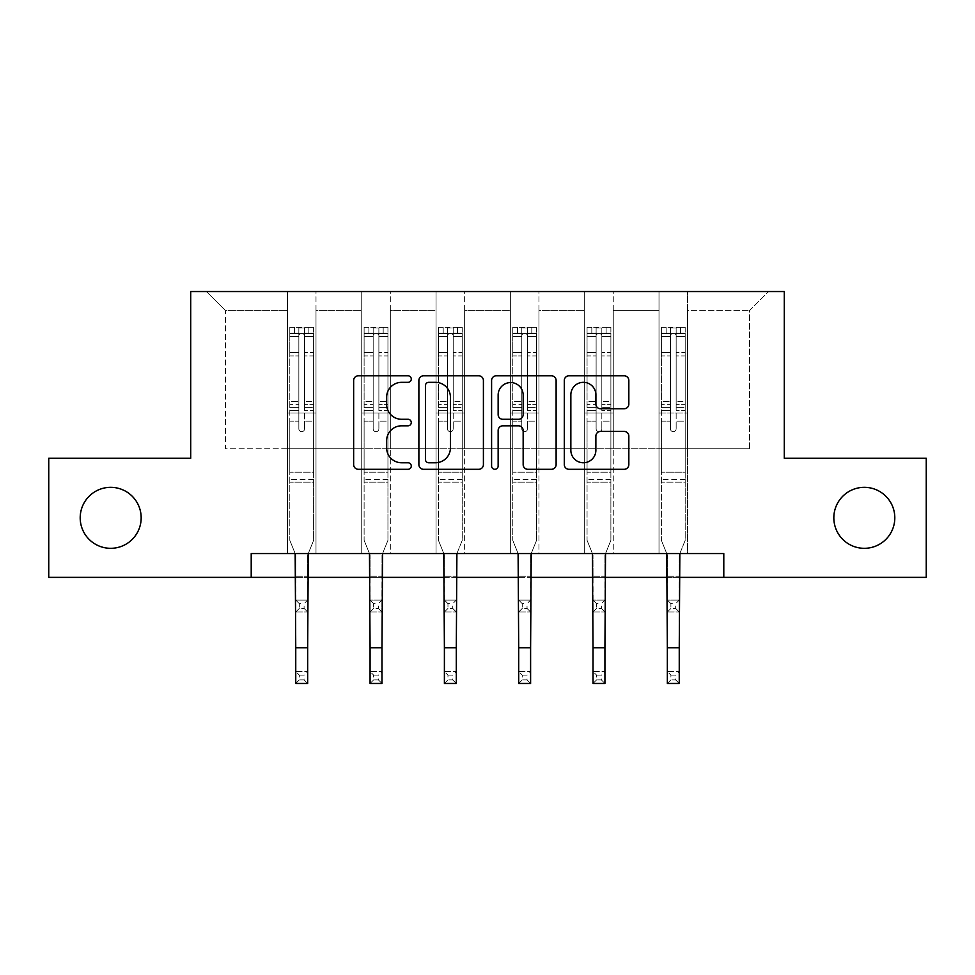 <?xml version="1.0" encoding="UTF-8"?>
<svg xmlns="http://www.w3.org/2000/svg" width="975" height="975" viewBox="0 0 975 975"><rect width="100%" height="100%" fill="white"/><g stroke="black" fill="none" stroke-linecap="round" stroke-linejoin="round"><path stroke-width="0.73" stroke-dasharray="4.88 3.66" d="M411.279 379.056A3.278 3.278 0 0 0 408.013 375.789L358.325 375.789A4.68 4.68 0 0 0 353.645 380.457L353.645 464.624A4.68 4.68 0 0 0 358.325 469.304L408.013 469.304A3.278 3.278 0 0 0 411.279 466.038A3.278 3.278 0 0 0 408.013 462.759L401.578 462.759A14.966 14.966 0 0 1 386.612 447.793L386.612 440.785A14.966 14.966 0 0 1 401.578 425.819L408.013 425.819A3.278 3.278 0 0 0 411.279 422.541A3.278 3.278 0 0 0 408.013 419.274L401.578 419.274A14.966 14.966 0 0 1 386.612 404.308L386.612 397.3A14.966 14.966 0 0 1 401.578 382.334L408.013 382.334A3.278 3.278 0 0 0 411.279 379.056M833.832 517.822A30.493 30.493 0 0 0 864.325 548.316A30.493 30.493 0 0 0 894.806 517.822A30.493 30.493 0 0 0 864.325 487.329A30.493 30.493 0 0 0 833.832 517.822M80.194 517.822A30.493 30.493 0 0 0 110.675 548.316A30.493 30.493 0 0 0 141.168 517.822A30.493 30.493 0 0 0 110.675 487.329A30.493 30.493 0 0 0 80.194 517.822M723.791 577.371L723.791 553.556L723.791 577.371L926.25 577.371L926.25 458.274L784.29 458.274L784.29 291.537L190.71 291.537L190.71 458.274L48.75 458.274L48.75 577.371L251.209 577.371L251.209 553.556L723.791 553.556L251.209 553.556L723.791 553.556L723.791 577.371L251.209 577.371L251.209 553.556L251.209 577.371M659.003 291.537L768.568 291.537L687.582 291.537L687.582 448.744L749.507 448.744L687.582 448.744L687.582 310.598L749.507 310.598L687.582 310.598L687.582 291.537L687.582 553.556L659.003 553.556L687.582 553.556L659.003 553.556L687.582 553.556L687.582 291.537L613.263 291.537L659.003 291.537L659.003 448.744L613.263 448.744L659.003 448.744L659.003 310.598L613.263 310.598L613.263 448.744L613.263 310.598L659.003 310.598L659.003 291.537L659.003 553.556L659.003 413.022L659.003 448.744L687.582 448.744L659.003 448.744L659.003 413.022L687.582 413.022L659.003 413.022L659.003 553.556L659.003 291.537M584.683 291.537L613.263 291.537L613.263 553.556L584.683 553.556L613.263 553.556L584.683 553.556L613.263 553.556L613.263 291.537L538.943 291.537L584.683 291.537L584.683 448.744L538.943 448.744L584.683 448.744L584.683 310.598L538.943 310.598L538.943 448.744L538.943 310.598L584.683 310.598L584.683 291.537L584.683 553.556L584.683 413.022L584.683 448.744L613.263 448.744L584.683 448.744L584.683 413.022L613.263 413.022L584.683 413.022L584.683 553.556L584.683 291.537M510.364 291.537L538.943 291.537L538.943 553.556L510.364 553.556L538.943 553.556L510.364 553.556L538.943 553.556L538.943 291.537L464.636 291.537L510.364 291.537L510.364 448.744L464.636 448.744L510.364 448.744L510.364 310.598L464.636 310.598L464.636 448.744L464.636 310.598L510.364 310.598L510.364 291.537L510.364 553.556L510.364 413.022L510.364 448.744L538.943 448.744L510.364 448.744L510.364 413.022L538.943 413.022L510.364 413.022L510.364 553.556L510.364 291.537M436.057 291.537L464.636 291.537L464.636 553.556L436.057 553.556L464.636 553.556L436.057 553.556L464.636 553.556L464.636 291.537L390.317 291.537L436.057 291.537L436.057 448.744L390.317 448.744L436.057 448.744L436.057 310.598L390.317 310.598L390.317 448.744L390.317 310.598L436.057 310.598L436.057 291.537L436.057 553.556L436.057 413.022L436.057 448.744L464.636 448.744L436.057 448.744L436.057 413.022L464.636 413.022L436.057 413.022L436.057 553.556L436.057 291.537M361.737 291.537L390.317 291.537L390.317 553.556L361.737 553.556L390.317 553.556L361.737 553.556L390.317 553.556L390.317 291.537L315.997 291.537L361.737 291.537L361.737 448.744L315.997 448.744L361.737 448.744L361.737 310.598L315.997 310.598L315.997 448.744L315.997 310.598L361.737 310.598L361.737 291.537L361.737 553.556L361.737 413.022L361.737 448.744L390.317 448.744L361.737 448.744L361.737 413.022L390.317 413.022L361.737 413.022L361.737 553.556L361.737 291.537M287.418 291.537L315.997 291.537L315.997 553.556L287.418 553.556L315.997 553.556L287.418 553.556L315.997 553.556L315.997 291.537L206.432 291.537L287.418 291.537L287.418 448.744L225.493 448.744L225.493 310.598L287.418 310.598L225.493 310.598L206.432 291.537L225.493 310.598L225.493 448.744L287.418 448.744L287.418 291.537L287.418 553.556L287.418 291.537M295.754 577.371L307.661 577.371M370.073 577.371L381.981 577.371M444.393 577.371L456.3 577.371M518.7 577.371L530.607 577.371M593.019 577.371L604.927 577.371M667.339 577.371L679.246 577.371M749.507 448.744L749.507 310.598L768.568 291.537L749.507 310.598L749.507 448.744M287.418 448.744L315.997 448.744L315.997 413.022L315.997 553.556L315.997 413.022L315.997 448.744L287.418 448.744L287.418 413.022L315.997 413.022L287.418 413.022L287.418 553.556L287.418 448.744M287.418 413.022L315.997 413.022L287.418 413.022M361.737 413.022L390.317 413.022L361.737 413.022M436.057 413.022L464.636 413.022L436.057 413.022M510.364 413.022L538.943 413.022L510.364 413.022M584.683 413.022L613.263 413.022L584.683 413.022M659.003 413.022L687.582 413.022L659.003 413.022M483.405 464.624L483.405 380.457A4.68 4.68 0 0 0 478.737 375.789L423.552 375.789A4.68 4.68 0 0 0 418.884 380.457L418.884 464.624A4.68 4.68 0 0 0 423.552 469.304L478.737 469.304A4.68 4.68 0 0 0 483.405 464.624M428.695 382.334A3.278 3.278 0 0 0 425.429 385.6L425.429 459.481A3.278 3.278 0 0 0 428.695 462.759L435.484 462.759A14.966 14.966 0 0 0 450.438 447.793L450.438 397.3A14.966 14.966 0 0 0 435.484 382.334L428.695 382.334M496.263 375.789L551.448 375.789A4.68 4.68 0 0 1 556.116 380.457L556.116 464.624A4.68 4.68 0 0 1 551.448 469.304L527.828 469.304A4.68 4.68 0 0 1 523.161 464.624L523.161 430.499A4.68 4.68 0 0 0 518.481 425.819L502.82 425.819A4.68 4.68 0 0 0 498.14 430.499L498.14 466.038A3.278 3.278 0 0 1 494.861 469.304A3.278 3.278 0 0 1 491.595 466.038L491.595 380.457A4.68 4.68 0 0 1 496.263 375.789M523.161 395.07A12.504 12.504 0 0 0 510.644 382.566A12.504 12.504 0 0 0 498.14 395.07L498.14 414.594A4.68 4.68 0 0 0 502.82 419.274L518.481 419.274A4.68 4.68 0 0 0 523.161 414.594L523.161 395.07M600.539 408.757L624.158 408.757A4.68 4.68 0 0 0 628.838 404.077L628.838 380.457A4.68 4.68 0 0 0 624.158 375.789L568.986 375.789A4.68 4.68 0 0 0 564.306 380.457L564.306 464.624A4.68 4.68 0 0 0 568.986 469.304L624.158 469.304A4.68 4.68 0 0 0 628.838 464.624L628.838 436.105A4.68 4.68 0 0 0 624.158 431.425L600.539 431.425A4.68 4.68 0 0 0 595.871 436.105L595.871 450.255A12.504 12.504 0 0 1 583.355 462.759A12.504 12.504 0 0 1 570.85 450.255L570.85 394.838A12.504 12.504 0 0 1 583.355 382.334A12.504 12.504 0 0 1 595.871 394.838L595.871 404.077A4.68 4.68 0 0 0 600.539 408.757M298.85 428.829A2.864 2.864 0 0 0 301.714 431.693A2.864 2.864 0 0 1 298.85 428.829L298.85 421.115L298.85 428.829A2.864 2.864 0 0 0 301.714 431.693A2.864 2.864 0 0 0 304.566 428.829A2.864 2.864 0 0 1 301.714 431.693A2.864 2.864 0 0 0 304.566 428.829L304.566 421.115L304.566 428.829A2.864 2.864 0 0 1 301.714 431.693A2.864 2.864 0 0 1 298.85 428.829L298.85 407.623L298.85 428.829M299.325 675.127L304.09 675.127L304.09 679.892L299.325 679.892L299.325 675.127L295.754 671.556L307.661 671.556L295.754 671.556L295.754 555.043L289.807 540.308L289.807 421.115L289.807 472.18L289.807 421.115L298.85 421.115L289.807 421.115L298.85 421.115L289.807 421.115L289.807 404.357L298.85 404.357L298.85 421.115L298.85 404.357L289.807 404.357L289.807 401.663L298.85 401.663L289.807 401.663L289.807 355.924L298.85 355.924L289.807 355.924L289.807 336.46L298.85 336.46L289.807 336.46L289.807 333.56L289.807 421.115L289.807 410.329L298.85 410.329L289.807 410.329L289.807 407.623L298.85 407.623L289.807 407.623L289.807 352.523L298.85 352.523L298.85 407.623L298.85 352.523L289.807 352.523L289.807 333.06L298.85 333.06L298.85 352.523L298.85 327.953L298.85 334.803L298.85 327.953L304.566 327.953L304.566 334.803C302.664 333.145 300.763 333.145 298.85 334.803L298.85 404.357L298.85 334.803C300.751 333.145 302.664 333.145 304.566 334.803L304.566 407.623L304.566 327.953L298.85 327.953L298.85 333.06L289.807 333.06L289.807 327.368L294.56 327.368L294.56 333.56L289.807 333.56L289.807 327.368L289.807 333.56L308.856 333.56L294.56 333.56L294.56 327.368L313.499 327.368L308.856 327.368L308.856 333.56L313.621 333.56L313.621 327.368L289.807 327.368L289.807 540.308L289.807 472.18L289.807 540.308L295.754 555.043L295.754 576.274L295.754 555.043L289.807 540.308L295.157 553.556M308.271 553.556L313.621 540.308L313.621 421.115L304.566 421.115L313.621 421.115L304.566 421.115L313.621 421.115L313.621 410.329L304.566 410.329L313.621 410.329L313.621 407.623L304.566 407.623L313.621 407.623L313.621 352.523L304.566 352.523L313.621 352.523L313.621 333.06L304.566 333.06L313.621 333.06L313.621 327.368L313.621 421.115L313.621 404.357L304.566 404.357L313.621 404.357L313.621 401.663L304.566 401.663L313.621 401.663L313.621 355.924L304.566 355.924L304.566 428.829L304.566 355.924L313.621 355.924L313.621 336.46L304.566 336.46L304.566 355.924L304.566 336.46L313.621 336.46L313.621 333.56L289.916 333.56L313.499 333.56L308.856 333.56L308.856 327.368L313.621 327.368L313.621 540.308L307.661 555.043L307.661 576.274L307.661 555.043L313.621 540.308L313.621 482.186L289.807 482.186L313.621 482.186L313.621 472.18L289.807 472.18L313.621 472.18L313.621 421.115L313.621 540.308L307.661 555.043L307.661 671.556L304.09 675.127M299.325 608.424L295.754 612.008L295.754 576.274L295.754 600.088L307.661 600.088L295.754 600.088L295.754 612.008L307.661 612.008L307.661 576.274L307.661 600.088L304.09 603.671L304.09 608.424L299.325 608.424L299.325 603.671L304.09 603.671M295.754 612.008L307.661 612.008L307.661 600.088M307.661 612.008L304.09 608.424M299.325 603.671L295.754 600.088M295.754 671.556L295.754 683.463L307.661 683.463L307.661 671.556M307.661 683.463L304.09 679.892M299.325 679.892L295.754 683.463M373.169 428.829A2.864 2.864 0 0 0 376.021 431.693A2.864 2.864 0 0 1 373.169 428.829L373.169 421.115L373.169 428.829A2.864 2.864 0 0 0 376.021 431.693A2.864 2.864 0 0 0 378.885 428.829A2.864 2.864 0 0 1 376.021 431.693A2.864 2.864 0 0 0 378.885 428.829L378.885 421.115L378.885 428.829A2.864 2.864 0 0 1 376.021 431.693A2.864 2.864 0 0 1 373.169 428.829L373.169 407.623L373.169 428.829M373.644 675.127L378.41 675.127L378.41 679.892L373.644 679.892L373.644 675.127L370.073 671.556L381.981 671.556L370.073 671.556L370.073 555.043L364.114 540.308L364.114 421.115L364.114 472.18L364.114 421.115L373.169 421.115L364.114 421.115L373.169 421.115L364.114 421.115L364.114 404.357L373.169 404.357L373.169 421.115L373.169 404.357L364.114 404.357L364.114 401.663L373.169 401.663L364.114 401.663L364.114 355.924L373.169 355.924L364.114 355.924L364.114 336.46L373.169 336.46L364.114 336.46L364.114 333.56L364.114 421.115L364.114 410.329L373.169 410.329L364.114 410.329L364.114 407.623L373.169 407.623L364.114 407.623L364.114 352.523L373.169 352.523L373.169 407.623L373.169 352.523L364.114 352.523L364.114 333.06L373.169 333.06L373.169 352.523L373.169 327.953L373.169 334.803L373.169 327.953L378.885 327.953L378.885 334.803C376.984 333.145 375.082 333.145 373.169 334.803L373.169 404.357L373.169 334.803C375.07 333.145 376.972 333.145 378.885 334.803L378.885 407.623L378.885 327.953L373.169 327.953L373.169 333.06L364.114 333.06L364.114 327.368L368.879 327.368L368.879 333.56L364.114 333.56L364.114 327.368L364.114 333.56L383.175 333.56L368.879 333.56L368.879 327.368L387.818 327.368L383.175 327.368L383.175 333.56L387.94 333.56L387.94 327.368L364.114 327.368L364.114 540.308L364.114 472.18L364.114 540.308L370.073 555.043L370.073 576.274L370.073 555.043L364.114 540.308L369.464 553.556M382.59 553.556L387.94 540.308L387.94 421.115L378.885 421.115L387.94 421.115L378.885 421.115L387.94 421.115L387.94 410.329L378.885 410.329L387.94 410.329L387.94 407.623L378.885 407.623L387.94 407.623L387.94 352.523L378.885 352.523L387.94 352.523L387.94 333.06L378.885 333.06L387.94 333.06L387.94 327.368L387.94 421.115L387.94 404.357L378.885 404.357L387.94 404.357L387.94 401.663L378.885 401.663L387.94 401.663L387.94 355.924L378.885 355.924L378.885 428.829L378.885 355.924L387.94 355.924L387.94 336.46L378.885 336.46L378.885 355.924L378.885 336.46L387.94 336.46L387.94 333.56L364.236 333.56L387.818 333.56L383.175 333.56L383.175 327.368L387.94 327.368L387.94 540.308L381.981 555.043L381.981 576.274L381.981 555.043L387.94 540.308L387.94 482.186L364.114 482.186L387.94 482.186L387.94 472.18L364.114 472.18L387.94 472.18L387.94 421.115L387.94 540.308L381.981 555.043L381.981 671.556L378.41 675.127M373.644 608.424L370.073 612.008L370.073 576.274L370.073 600.088L381.981 600.088L370.073 600.088L370.073 612.008L381.981 612.008L381.981 576.274L381.981 600.088L378.41 603.671L378.41 608.424L373.644 608.424L373.644 603.671L378.41 603.671M370.073 612.008L381.981 612.008L381.981 600.088M381.981 612.008L378.41 608.424M373.644 603.671L370.073 600.088M447.488 428.829A2.864 2.864 0 0 0 450.34 431.693A2.864 2.864 0 0 1 447.488 428.829L447.488 421.115L447.488 428.829A2.864 2.864 0 0 0 450.34 431.693A2.864 2.864 0 0 0 453.204 428.829A2.864 2.864 0 0 1 450.34 431.693A2.864 2.864 0 0 0 453.204 428.829L453.204 421.115L453.204 428.829A2.864 2.864 0 0 1 450.34 431.693A2.864 2.864 0 0 1 447.488 428.829L447.488 407.623L447.488 428.829M447.964 675.127L452.729 675.127L452.729 679.892L447.964 679.892L447.964 675.127L444.393 671.556L456.3 671.556L444.393 671.556L444.393 555.043L438.433 540.308L438.433 421.115L438.433 472.18L438.433 421.115L447.488 421.115L438.433 421.115L447.488 421.115L438.433 421.115L438.433 404.357L447.488 404.357L447.488 421.115L447.488 404.357L438.433 404.357L438.433 401.663L447.488 401.663L438.433 401.663L438.433 355.924L447.488 355.924L438.433 355.924L438.433 336.46L447.488 336.46L438.433 336.46L438.433 333.56L438.433 421.115L438.433 410.329L447.488 410.329L438.433 410.329L438.433 407.623L447.488 407.623L438.433 407.623L438.433 352.523L447.488 352.523L447.488 407.623L447.488 352.523L438.433 352.523L438.433 333.06L447.488 333.06L447.488 352.523L447.488 327.953L447.488 334.803L447.488 327.953L453.204 327.953L453.204 334.803C451.303 333.145 449.39 333.145 447.488 334.803L447.488 404.357L447.488 334.803C449.39 333.145 451.291 333.145 453.204 334.803L453.204 407.623L453.204 327.953L447.488 327.953L447.488 333.06L438.433 333.06L438.433 327.368L443.198 327.368L443.198 333.56L438.433 333.56L438.433 327.368L438.433 333.56L457.482 333.56L443.198 333.56L443.198 327.368L462.138 327.368L457.482 327.368L457.482 333.56L462.247 333.56L462.247 327.368L438.433 327.368L438.433 540.308L438.433 472.18L438.433 540.308L444.393 555.043L444.393 576.274L444.393 555.043L438.433 540.308L443.783 553.556M456.897 553.556L462.247 540.308L462.247 421.115L453.204 421.115L462.247 421.115L453.204 421.115L462.247 421.115L462.247 410.329L453.204 410.329L462.247 410.329L462.247 407.623L453.204 407.623L462.247 407.623L462.247 352.523L453.204 352.523L462.247 352.523L462.247 333.06L453.204 333.06L462.247 333.06L462.247 327.368L462.247 421.115L462.247 404.357L453.204 404.357L462.247 404.357L462.247 401.663L453.204 401.663L462.247 401.663L462.247 355.924L453.204 355.924L453.204 428.829L453.204 355.924L462.247 355.924L462.247 336.46L453.204 336.46L453.204 355.924L453.204 336.46L462.247 336.46L462.247 333.56L438.555 333.56L462.138 333.56L457.482 333.56L457.482 327.368L462.247 327.368L462.247 540.308L456.3 555.043L456.3 576.274L456.3 555.043L462.247 540.308L462.247 482.186L438.433 482.186L462.247 482.186L462.247 472.18L438.433 472.18L462.247 472.18L462.247 421.115L462.247 540.308L456.3 555.043L456.3 671.556L452.729 675.127M447.964 608.424L444.393 612.008L444.393 576.274L444.393 600.088L456.3 600.088L444.393 600.088L444.393 612.008L456.3 612.008L456.3 576.274L456.3 600.088L452.729 603.671L452.729 608.424L447.964 608.424L447.964 603.671L452.729 603.671M444.393 612.008L456.3 612.008L456.3 600.088M456.3 612.008L452.729 608.424M447.964 603.671L444.393 600.088M370.073 671.556L370.073 683.463L381.981 683.463L381.981 671.556M381.981 683.463L378.41 679.892M373.644 679.892L370.073 683.463M444.393 671.556L444.393 683.463L456.3 683.463L456.3 671.556M456.3 683.463L452.729 679.892M447.964 679.892L444.393 683.463M521.796 428.829A2.864 2.864 0 0 0 524.66 431.693A2.864 2.864 0 0 1 521.796 428.829L521.796 421.115L521.796 428.829A2.864 2.864 0 0 0 524.66 431.693A2.864 2.864 0 0 0 527.512 428.829A2.864 2.864 0 0 1 524.66 431.693A2.864 2.864 0 0 0 527.512 428.829L527.512 421.115L527.512 428.829A2.864 2.864 0 0 1 524.66 431.693A2.864 2.864 0 0 1 521.796 428.829L521.796 407.623L521.796 428.829M522.271 675.127L527.036 675.127L527.036 679.892L522.271 679.892L522.271 675.127L518.7 671.556L530.607 671.556L518.7 671.556L518.7 555.043L512.753 540.308L512.753 421.115L512.753 472.18L512.753 421.115L521.796 421.115L512.753 421.115L521.796 421.115L512.753 421.115L512.753 404.357L521.796 404.357L521.796 421.115L521.796 404.357L512.753 404.357L512.753 401.663L521.796 401.663L512.753 401.663L512.753 355.924L521.796 355.924L512.753 355.924L512.753 336.46L521.796 336.46L512.753 336.46L512.753 333.56L512.753 421.115L512.753 410.329L521.796 410.329L512.753 410.329L512.753 407.623L521.796 407.623L512.753 407.623L512.753 352.523L521.796 352.523L521.796 407.623L521.796 352.523L512.753 352.523L512.753 333.06L521.796 333.06L521.796 352.523L521.796 327.953L521.796 334.803L521.796 327.953L527.512 327.953L527.512 334.803C525.61 333.145 523.709 333.145 521.796 334.803L521.796 404.357L521.796 334.803C523.697 333.145 525.61 333.145 527.512 334.803L527.512 407.623L527.512 327.953L521.796 327.953L521.796 333.06L512.753 333.06L512.753 327.368L517.518 327.368L517.518 333.56L512.753 333.56L512.753 327.368L512.753 333.56L531.802 333.56L517.518 333.56L517.518 327.368L536.445 327.368L531.802 327.368L531.802 333.56L536.567 333.56L536.567 327.368L512.753 327.368L512.753 540.308L512.753 472.18L512.753 540.308L518.7 555.043L518.7 576.274L518.7 555.043L512.753 540.308L518.103 553.556M531.217 553.556L536.567 540.308L536.567 421.115L527.512 421.115L536.567 421.115L527.512 421.115L536.567 421.115L536.567 410.329L527.512 410.329L536.567 410.329L536.567 407.623L527.512 407.623L536.567 407.623L536.567 352.523L527.512 352.523L536.567 352.523L536.567 333.06L527.512 333.06L536.567 333.06L536.567 327.368L536.567 421.115L536.567 404.357L527.512 404.357L536.567 404.357L536.567 401.663L527.512 401.663L536.567 401.663L536.567 355.924L527.512 355.924L527.512 428.829L527.512 355.924L536.567 355.924L536.567 336.46L527.512 336.46L527.512 355.924L527.512 336.46L536.567 336.46L536.567 333.56L512.862 333.56L536.445 333.56L531.802 333.56L531.802 327.368L536.567 327.368L536.567 540.308L530.607 555.043L530.607 576.274L530.607 555.043L536.567 540.308L536.567 482.186L512.753 482.186L536.567 482.186L536.567 472.18L512.753 472.18L536.567 472.18L536.567 421.115L536.567 540.308L530.607 555.043L530.607 671.556L527.036 675.127M522.271 608.424L518.7 612.008L518.7 576.274L518.7 600.088L530.607 600.088L518.7 600.088L518.7 612.008L530.607 612.008L530.607 576.274L530.607 600.088L527.036 603.671L527.036 608.424L522.271 608.424L522.271 603.671L527.036 603.671M518.7 612.008L530.607 612.008L530.607 600.088M530.607 612.008L527.036 608.424M522.271 603.671L518.7 600.088M596.115 428.829A2.864 2.864 0 0 0 598.979 431.693A2.864 2.864 0 0 1 596.115 428.829L596.115 421.115L596.115 428.829A2.864 2.864 0 0 0 598.979 431.693A2.864 2.864 0 0 0 601.831 428.829A2.864 2.864 0 0 1 598.979 431.693A2.864 2.864 0 0 0 601.831 428.829L601.831 421.115L601.831 428.829A2.864 2.864 0 0 1 598.979 431.693A2.864 2.864 0 0 1 596.115 428.829L596.115 407.623L596.115 428.829M596.59 675.127L601.356 675.127L601.356 679.892L596.59 679.892L596.59 675.127L593.019 671.556L604.927 671.556L593.019 671.556L593.019 555.043L587.06 540.308L587.06 421.115L587.06 472.18L587.06 421.115L596.115 421.115L587.06 421.115L596.115 421.115L587.06 421.115L587.06 404.357L596.115 404.357L596.115 421.115L596.115 404.357L587.06 404.357L587.06 401.663L596.115 401.663L587.06 401.663L587.06 355.924L596.115 355.924L587.06 355.924L587.06 336.46L596.115 336.46L587.06 336.46L587.06 333.56L587.06 421.115L587.06 410.329L596.115 410.329L587.06 410.329L587.06 407.623L596.115 407.623L587.06 407.623L587.06 352.523L596.115 352.523L596.115 407.623L596.115 352.523L587.06 352.523L587.06 333.06L596.115 333.06L596.115 352.523L596.115 327.953L596.115 334.803L596.115 327.953L601.831 327.953L601.831 334.803C599.93 333.145 598.028 333.145 596.115 334.803L596.115 404.357L596.115 334.803C598.016 333.145 599.918 333.145 601.831 334.803L601.831 407.623L601.831 327.953L596.115 327.953L596.115 333.06L587.06 333.06L587.06 327.368L591.825 327.368L591.825 333.56L587.06 333.56L587.06 327.368L587.06 333.56L606.121 333.56L591.825 333.56L591.825 327.368L610.764 327.368L606.121 327.368L606.121 333.56L610.886 333.56L610.886 327.368L587.06 327.368L587.06 540.308L587.06 472.18L587.06 540.308L593.019 555.043L593.019 576.274L593.019 555.043L587.06 540.308L592.41 553.556M605.536 553.556L610.886 540.308L610.886 421.115L601.831 421.115L610.886 421.115L601.831 421.115L610.886 421.115L610.886 410.329L601.831 410.329L610.886 410.329L610.886 407.623L601.831 407.623L610.886 407.623L610.886 352.523L601.831 352.523L610.886 352.523L610.886 333.06L601.831 333.06L610.886 333.06L610.886 327.368L610.886 421.115L610.886 404.357L601.831 404.357L610.886 404.357L610.886 401.663L601.831 401.663L610.886 401.663L610.886 355.924L601.831 355.924L601.831 428.829L601.831 355.924L610.886 355.924L610.886 336.46L601.831 336.46L601.831 355.924L601.831 336.46L610.886 336.46L610.886 333.56L587.182 333.56L610.764 333.56L606.121 333.56L606.121 327.368L610.886 327.368L610.886 540.308L604.927 555.043L604.927 576.274L604.927 555.043L610.886 540.308L610.886 482.186L587.06 482.186L610.886 482.186L610.886 472.18L587.06 472.18L610.886 472.18L610.886 421.115L610.886 540.308L604.927 555.043L604.927 671.556L601.356 675.127M596.59 608.424L593.019 612.008L593.019 576.274L593.019 600.088L604.927 600.088L593.019 600.088L593.019 612.008L604.927 612.008L604.927 576.274L604.927 600.088L601.356 603.671L601.356 608.424L596.59 608.424L596.59 603.671L601.356 603.671M593.019 612.008L604.927 612.008L604.927 600.088M604.927 612.008L601.356 608.424M596.59 603.671L593.019 600.088M670.434 428.829A2.864 2.864 0 0 0 673.286 431.693A2.864 2.864 0 0 1 670.434 428.829L670.434 421.115L670.434 428.829A2.864 2.864 0 0 0 673.286 431.693A2.864 2.864 0 0 0 676.15 428.829A2.864 2.864 0 0 1 673.286 431.693A2.864 2.864 0 0 0 676.15 428.829L676.15 421.115L676.15 428.829A2.864 2.864 0 0 1 673.286 431.693A2.864 2.864 0 0 1 670.434 428.829L670.434 407.623L670.434 428.829M670.91 675.127L675.675 675.127L675.675 679.892L670.91 679.892L670.91 675.127L667.339 671.556L679.246 671.556L667.339 671.556L667.339 555.043L661.379 540.308L661.379 421.115L661.379 472.18L661.379 421.115L670.434 421.115L661.379 421.115L670.434 421.115L661.379 421.115L661.379 404.357L670.434 404.357L670.434 421.115L670.434 404.357L661.379 404.357L661.379 401.663L670.434 401.663L661.379 401.663L661.379 355.924L670.434 355.924L661.379 355.924L661.379 336.46L670.434 336.46L661.379 336.46L661.379 333.56L661.379 421.115L661.379 410.329L670.434 410.329L661.379 410.329L661.379 407.623L670.434 407.623L661.379 407.623L661.379 352.523L670.434 352.523L670.434 407.623L670.434 352.523L661.379 352.523L661.379 333.06L670.434 333.06L670.434 352.523L670.434 327.953L670.434 334.803L670.434 327.953L676.15 327.953L676.15 334.803C674.249 333.145 672.336 333.145 670.434 334.803L670.434 404.357L670.434 334.803C672.336 333.145 674.237 333.145 676.15 334.803L676.15 407.623L676.15 327.953L670.434 327.953L670.434 333.06L661.379 333.06L661.379 327.368L666.144 327.368L666.144 333.56L661.379 333.56L661.379 327.368L661.379 333.56L680.44 333.56L666.144 333.56L666.144 327.368L685.084 327.368L680.44 327.368L680.44 333.56L685.193 333.56L685.193 327.368L661.379 327.368L661.379 540.308L661.379 472.18L661.379 540.308L667.339 555.043L667.339 576.274L667.339 555.043L661.379 540.308L666.729 553.556M679.843 553.556L685.193 540.308L685.193 421.115L676.15 421.115L685.193 421.115L676.15 421.115L685.193 421.115L685.193 410.329L676.15 410.329L685.193 410.329L685.193 407.623L676.15 407.623L685.193 407.623L685.193 352.523L676.15 352.523L685.193 352.523L685.193 333.06L676.15 333.06L685.193 333.06L685.193 327.368L685.193 421.115L685.193 404.357L676.15 404.357L685.193 404.357L685.193 401.663L676.15 401.663L685.193 401.663L685.193 355.924L676.15 355.924L676.15 428.829L676.15 355.924L685.193 355.924L685.193 336.46L676.15 336.46L676.15 355.924L676.15 336.46L685.193 336.46L685.193 333.56L661.501 333.56L685.084 333.56L680.44 333.56L680.44 327.368L685.193 327.368L685.193 540.308L679.246 555.043L679.246 576.274L679.246 555.043L685.193 540.308L685.193 482.186L661.379 482.186L685.193 482.186L685.193 472.18L661.379 472.18L685.193 472.18L685.193 421.115L685.193 540.308L679.246 555.043L679.246 671.556L675.675 675.127M670.91 608.424L667.339 612.008L667.339 576.274L667.339 600.088L679.246 600.088L667.339 600.088L667.339 612.008L679.246 612.008L679.246 576.274L679.246 600.088L675.675 603.671L675.675 608.424L670.91 608.424L670.91 603.671L675.675 603.671M667.339 612.008L679.246 612.008L679.246 600.088M679.246 612.008L675.675 608.424M670.91 603.671L667.339 600.088M518.7 671.556L518.7 683.463L530.607 683.463L530.607 671.556M530.607 683.463L527.036 679.892M522.271 679.892L518.7 683.463M593.019 671.556L593.019 683.463L604.927 683.463L604.927 671.556M604.927 683.463L601.356 679.892M596.59 679.892L593.019 683.463M667.339 671.556L667.339 683.463L679.246 683.463L679.246 671.556M679.246 683.463L675.675 679.892M670.91 679.892L667.339 683.463M295.754 576.274L307.661 576.274L295.754 576.274M313.621 479.505L289.807 479.505L313.621 479.505M295.754 647.729L307.661 647.729M370.073 576.274L381.981 576.274L370.073 576.274M387.94 479.505L364.114 479.505L387.94 479.505M444.393 576.274L456.3 576.274L444.393 576.274M462.247 479.505L438.433 479.505L462.247 479.505M370.073 647.729L381.981 647.729M444.393 647.729L456.3 647.729M518.7 576.274L530.607 576.274L518.7 576.274M536.567 479.505L512.753 479.505L536.567 479.505M593.019 576.274L604.927 576.274L593.019 576.274M610.886 479.505L587.06 479.505L610.886 479.505M667.339 576.274L679.246 576.274L667.339 576.274M685.193 479.505L661.379 479.505L685.193 479.505M518.7 647.729L530.607 647.729M593.019 647.729L604.927 647.729M667.339 647.729L679.246 647.729"/><path stroke-width="1.46" d="M411.279 379.056A3.278 3.278 0 0 0 408.013 375.789L358.325 375.789A4.68 4.68 0 0 0 353.645 380.457L353.645 464.624A4.68 4.68 0 0 0 358.325 469.304L408.013 469.304A3.278 3.278 0 0 0 411.279 466.038A3.278 3.278 0 0 0 408.013 462.759L401.578 462.759A14.966 14.966 0 0 1 386.612 447.793L386.612 440.785A14.966 14.966 0 0 1 401.578 425.819L408.013 425.819A3.278 3.278 0 0 0 411.279 422.541A3.278 3.278 0 0 0 408.013 419.274L401.578 419.274A14.966 14.966 0 0 1 386.612 404.308L386.612 397.3A14.966 14.966 0 0 1 401.578 382.334L408.013 382.334A3.278 3.278 0 0 0 411.279 379.056M833.832 517.822A30.493 30.493 0 0 0 864.325 548.316A30.493 30.493 0 0 0 894.806 517.822A30.493 30.493 0 0 0 864.325 487.329A30.493 30.493 0 0 0 833.832 517.822M80.194 517.822A30.493 30.493 0 0 0 110.675 548.316A30.493 30.493 0 0 0 141.168 517.822A30.493 30.493 0 0 0 110.675 487.329A30.493 30.493 0 0 0 80.194 517.822M624.158 408.757A4.68 4.68 0 0 0 628.838 404.077L628.838 380.457A4.68 4.68 0 0 0 624.158 375.789L568.986 375.789A4.68 4.68 0 0 0 564.306 380.457L564.306 464.624A4.68 4.68 0 0 0 568.986 469.304L624.158 469.304A4.68 4.68 0 0 0 628.838 464.624L628.838 436.105A4.68 4.68 0 0 0 624.158 431.425L600.539 431.425A4.68 4.68 0 0 0 595.871 436.105L595.871 450.255A12.504 12.504 0 0 1 583.355 462.759A12.504 12.504 0 0 1 570.85 450.255L570.85 394.838A12.504 12.504 0 0 1 583.355 382.334A12.504 12.504 0 0 1 595.871 394.838L595.871 404.077A4.68 4.68 0 0 0 600.539 408.757L624.158 408.757M251.209 577.371L48.75 577.371L48.75 458.274L190.71 458.274L190.71 291.537L784.29 291.537L784.29 458.274L926.25 458.274L926.25 577.371L723.791 577.371L723.791 553.556L251.209 553.556L251.209 577.371L295.754 577.371M483.405 380.457A4.68 4.68 0 0 0 478.737 375.789L423.552 375.789A4.68 4.68 0 0 0 418.884 380.457L418.884 464.624A4.68 4.68 0 0 0 423.552 469.304L478.737 469.304A4.68 4.68 0 0 0 483.405 464.624L483.405 380.457M496.263 375.789L551.448 375.789A4.68 4.68 0 0 1 556.116 380.457L556.116 464.624A4.68 4.68 0 0 1 551.448 469.304L527.828 469.304A4.68 4.68 0 0 1 523.161 464.624L523.161 430.499A4.68 4.68 0 0 0 518.481 425.819L502.82 425.819A4.68 4.68 0 0 0 498.14 430.499L498.14 466.038A3.278 3.278 0 0 1 494.861 469.304A3.278 3.278 0 0 1 491.595 466.038L491.595 380.457A4.68 4.68 0 0 1 496.263 375.789M307.661 577.371L370.073 577.371M381.981 577.371L444.393 577.371M456.3 577.371L518.7 577.371M530.607 577.371L593.019 577.371M604.927 577.371L667.339 577.371M679.246 577.371L723.791 577.371M428.695 382.334A3.278 3.278 0 0 0 425.429 385.6L425.429 459.481A3.278 3.278 0 0 0 428.695 462.759L435.484 462.759A14.966 14.966 0 0 0 450.438 447.793L450.438 397.3A14.966 14.966 0 0 0 435.484 382.334L428.695 382.334M523.161 395.07A12.504 12.504 0 0 0 510.644 382.566A12.504 12.504 0 0 0 498.14 395.07L498.14 414.594A4.68 4.68 0 0 0 502.82 419.274L518.481 419.274A4.68 4.68 0 0 0 523.161 414.594L523.161 395.07M295.157 553.556L295.754 647.729L307.661 647.729L308.271 553.556M295.754 647.729L295.754 683.463L307.661 683.463L307.661 647.729M369.464 553.556L370.073 647.729L381.981 647.729L382.59 553.556M370.073 647.729L370.073 683.463L381.981 683.463L381.981 647.729M443.783 553.556L444.393 647.729L456.3 647.729L456.897 553.556M444.393 647.729L444.393 683.463L456.3 683.463L456.3 647.729M518.103 553.556L518.7 647.729L530.607 647.729L531.217 553.556M518.7 647.729L518.7 683.463L530.607 683.463L530.607 647.729M592.41 553.556L593.019 647.729L604.927 647.729L605.536 553.556M593.019 647.729L593.019 683.463L604.927 683.463L604.927 647.729M666.729 553.556L667.339 647.729L679.246 647.729L679.843 553.556M667.339 647.729L667.339 683.463L679.246 683.463L679.246 647.729"/></g></svg>
